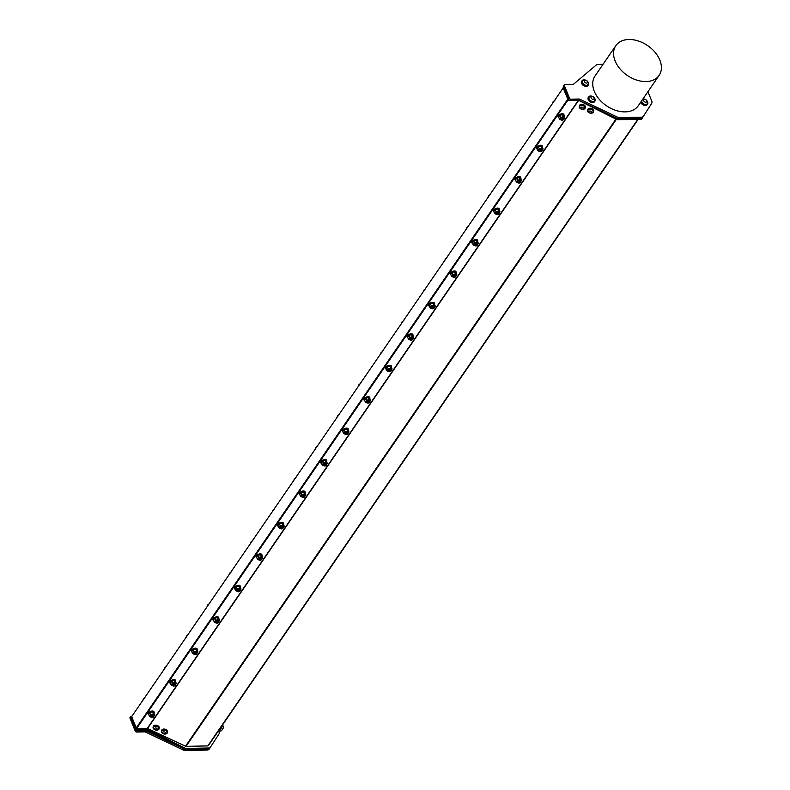 <?xml version="1.0" encoding="UTF-8"?>
<svg xmlns="http://www.w3.org/2000/svg" width="790" height="790" viewBox="0 0 790 790"><rect width="100%" height="100%" fill="white"/><g stroke="black" fill="none" stroke-linecap="round" stroke-linejoin="round"><path stroke-width="1.19" d="M562.371 118.293L562.273 118.332A1.067 0.533 157.9 0 0 561.572 118.717L561.255 119.083M563.517 119.557L563.438 119.043A1.067 0.533 157.9 0 0 562.796 118.984L563.546 119.112M561.601 119.251L563.122 118.559M562.796 118.984L563.606 119.389M563.803 118.954A1.837 0.928 -22.1 0 0 564.05 118.391A1.837 0.928 -22.1 0 0 562.628 117.829A1.837 0.928 -22.1 0 0 560.683 119.023A1.837 0.928 -22.1 0 0 561.433 119.981L561.581 118.786L563.645 118.668M542.039 149.863L540.143 150.061L539.55 151.058L541.12 149.695L542.068 150.1M542.197 150.248L542.108 150.13A1.383 0.691 -22.1 0 1 542.197 150.258A1.383 0.691 -22.1 0 1 542.138 150.683L542.029 150.821M540.804 149.725L540.696 149.764A1.067 0.533 157.9 0 0 539.995 150.149L539.679 150.515M542.108 150.13L540.301 151.631M541.94 150.999A1.017 0.514 157.9 0 0 541.496 150.456A1.017 0.514 157.9 0 0 540.261 150.979A1.017 0.514 157.9 0 0 540.39 151.65A1.017 0.514 157.9 0 0 541.92 151.028A1.017 0.514 157.9 0 0 541.94 150.999L541.861 150.475A1.067 0.533 157.9 0 0 541.219 150.416L541.98 150.544M563.606 118.421L561.72 118.619L561.137 119.655M563.774 118.826L563.675 118.688A1.383 0.691 -22.1 0 1 563.774 118.826A1.383 0.691 -22.1 0 1 563.714 119.251M563.675 118.688L561.878 120.199M519.227 181.167L519.119 181.196A1.067 0.533 157.9 0 0 518.418 181.591L518.102 181.947M520.363 182.431A1.017 0.514 157.9 0 0 519.919 181.898A1.017 0.514 157.9 0 0 518.684 182.421A1.017 0.514 157.9 0 0 518.813 183.092A1.017 0.514 157.9 0 0 520.343 182.47A1.017 0.514 157.9 0 0 520.363 182.431L520.294 181.907A1.067 0.533 157.9 0 0 519.652 181.848L520.403 181.977M518.457 182.125L519.978 181.433M519.652 181.848L520.462 182.253M520.649 181.828A1.837 0.928 -22.1 0 0 520.896 181.256A1.837 0.928 -22.1 0 0 519.474 180.703A1.837 0.928 -22.1 0 0 517.529 181.888A1.837 0.928 -22.1 0 0 518.289 182.855L518.428 181.661L520.492 181.532A1.383 0.691 -22.1 0 1 520.62 181.69L518.734 183.063M498.885 212.727L496.999 212.925L496.397 213.932L497.967 212.559L498.915 212.974M499.053 213.132L498.954 212.994A1.383 0.691 -22.1 0 1 499.053 213.132A1.383 0.691 -22.1 0 1 498.994 213.557L498.885 213.695M499.073 213.261A1.837 0.928 -22.1 0 0 499.32 212.698A1.837 0.928 -22.1 0 0 497.907 212.135A1.837 0.928 -22.1 0 0 495.962 213.32A1.837 0.928 -22.1 0 0 496.713 214.288L496.416 213.962M497.651 212.599L497.552 212.638A1.067 0.533 157.9 0 0 496.851 213.024L496.525 213.379M498.954 212.994L497.157 214.505M498.786 213.863A1.017 0.514 157.9 0 0 498.342 213.33A1.017 0.514 157.9 0 0 497.108 213.853A1.017 0.514 157.9 0 0 497.236 214.525A1.017 0.514 157.9 0 0 498.767 213.902A1.017 0.514 157.9 0 0 498.786 213.863L498.717 213.34A1.067 0.533 157.9 0 0 498.075 213.29L498.826 213.419M520.482 181.344L518.566 181.493L518.003 182.569M540.024 150.683L541.555 150.001M541.219 150.416L542.138 150.683M476.074 244.031L475.975 244.071A1.067 0.533 157.9 0 0 475.274 244.456L474.958 244.821M477.219 245.305A1.017 0.514 157.9 0 0 476.765 244.762A1.017 0.514 157.9 0 0 475.531 245.285A1.017 0.514 157.9 0 0 475.659 245.957A1.017 0.514 157.9 0 0 477.19 245.335A1.017 0.514 157.9 0 0 477.219 245.305L477.14 244.781A1.067 0.533 157.9 0 0 476.498 244.722L477.249 244.851M475.304 244.989L476.824 244.298M476.498 244.722L477.308 245.127M475.126 245.7L475.284 244.535L477.348 244.406M455.761 275.651L454.951 275.364L453.233 276.628L454.813 275.434L455.771 275.838M455.899 275.987L455.81 275.868A1.383 0.691 -22.1 0 1 455.899 275.996A1.383 0.691 -22.1 0 1 455.84 276.421L455.731 276.559M455.929 276.125A1.837 0.928 -22.1 0 0 456.176 275.562A1.837 0.928 -22.1 0 0 454.754 275.009A1.837 0.928 -22.1 0 0 452.808 276.194A1.837 0.928 -22.1 0 0 453.559 277.162L453.282 276.875M454.507 275.463L454.398 275.503A1.067 0.533 157.9 0 0 453.697 275.888L453.381 276.253M455.81 275.868L454.003 277.369M455.642 276.737A1.017 0.514 157.9 0 0 455.198 276.194A1.017 0.514 157.9 0 0 453.954 276.717A1.017 0.514 157.9 0 0 454.092 277.399A1.017 0.514 157.9 0 0 455.623 276.776A1.017 0.514 157.9 0 0 455.642 276.737L455.563 276.214A1.067 0.533 157.9 0 0 454.922 276.154L455.682 276.283M477.308 244.169L475.422 244.357L474.859 245.443M477.466 244.554L477.377 244.436A1.383 0.691 -22.1 0 1 477.476 244.564A1.383 0.691 -22.1 0 1 477.417 244.989M477.377 244.436L475.58 245.937M496.88 213.557L498.401 212.866M498.075 213.29L498.994 213.557M432.93 306.905L432.821 306.935A1.067 0.533 157.9 0 0 432.12 307.33L431.804 307.685M434.066 308.169A1.017 0.514 157.9 0 0 433.621 307.636A1.017 0.514 157.9 0 0 432.387 308.159A1.017 0.514 157.9 0 0 432.515 308.831A1.017 0.514 157.9 0 0 434.046 308.209A1.017 0.514 157.9 0 0 434.066 308.169L433.996 307.646A1.067 0.533 157.9 0 0 433.354 307.587L434.105 307.715M432.16 307.863L433.68 307.172M433.354 307.587L434.164 307.991M434.352 307.567A1.837 0.928 -22.1 0 0 434.599 306.994A1.837 0.928 -22.1 0 0 433.177 306.441A1.837 0.928 -22.1 0 0 431.231 307.626A1.837 0.928 -22.1 0 0 431.992 308.594L432.13 307.399L434.194 307.271M411.353 338.337L411.254 338.377A1.067 0.533 157.9 0 0 410.543 338.762L410.227 339.117M412.489 339.611A1.017 0.514 157.9 0 0 412.044 339.068A1.017 0.514 157.9 0 0 410.81 339.591A1.017 0.514 157.9 0 0 410.938 340.263A1.017 0.514 157.9 0 0 412.469 339.641A1.017 0.514 157.9 0 0 412.489 339.611L412.42 339.078A1.067 0.533 157.9 0 0 411.778 339.029L412.528 339.157M410.583 339.295L412.103 338.604M411.778 339.029L412.587 339.433M410.395 340.006L410.563 338.831L412.617 338.713M434.174 307.063L432.268 307.231L431.686 308.268M434.322 307.438L434.233 307.3A1.383 0.691 -22.1 0 1 434.322 307.438A1.383 0.691 -22.1 0 1 434.263 307.853M434.233 307.3L432.436 308.801M453.727 276.421L455.247 275.74M454.922 276.154L455.84 276.421M389.776 369.769L389.677 369.809A1.067 0.533 157.9 0 0 388.976 370.194L388.65 370.559M390.951 370.994L390.892 371.073A1.017 0.514 157.9 0 0 390.912 371.043A1.017 0.514 157.9 0 0 390.467 370.5A1.017 0.514 157.9 0 0 389.233 371.024A1.017 0.514 157.9 0 0 389.361 371.695A1.017 0.514 157.9 0 0 390.892 371.073L390.843 370.52A1.067 0.533 157.9 0 0 390.201 370.461L390.951 370.589M389.006 370.727L390.527 370.036M390.201 370.461L391.01 370.865M391.198 370.431A1.837 0.928 -22.1 0 0 391.455 369.868A1.837 0.928 -22.1 0 0 390.033 369.305A1.837 0.928 -22.1 0 0 388.088 370.5A1.837 0.928 -22.1 0 0 388.838 371.458L388.986 370.273L391.05 370.145M412.597 338.495L410.701 338.663L410.129 339.749M412.755 338.871L412.656 338.732A1.383 0.691 -22.1 0 1 412.755 338.871A1.383 0.691 -22.1 0 1 412.696 339.295M412.656 338.732L410.859 340.243M391.03 369.947L389.124 370.105L388.562 371.182M391.178 370.303L391.08 370.174A1.383 0.691 -22.1 0 1 391.178 370.303A1.383 0.691 -22.1 0 1 391.119 370.727M391.08 370.174L389.282 371.675M369.631 401.863A1.837 0.928 -22.1 0 0 369.878 401.3A1.837 0.928 -22.1 0 0 368.456 400.747A1.837 0.928 -22.1 0 0 366.511 401.932A1.837 0.928 -22.1 0 0 367.261 402.9L367.409 401.705L369.444 401.34L367.548 401.537L366.975 402.594M369.601 401.735L369.513 401.606A1.383 0.691 -22.1 0 1 369.601 401.735A1.383 0.691 -22.1 0 1 369.542 402.159L369.434 402.298M368.209 401.202L368.101 401.241A1.067 0.533 157.9 0 0 367.399 401.626L367.083 401.992M369.513 401.606L367.706 403.107M369.345 402.475A1.017 0.514 157.9 0 0 368.9 401.942A1.017 0.514 157.9 0 0 367.656 402.456A1.017 0.514 157.9 0 0 367.785 403.137A1.017 0.514 157.9 0 0 369.325 402.515A1.017 0.514 157.9 0 0 369.345 402.475L369.266 401.952A1.067 0.533 157.9 0 0 368.624 401.893L369.384 402.021M304.624 496.772L304.545 496.258A1.067 0.533 157.9 0 0 303.903 496.199L304.713 496.604M302.531 497.177L302.688 496.011L304.743 495.883M303.903 496.199L304.654 496.327M302.708 496.466L304.229 495.784M304.713 495.646L302.827 495.844L302.244 496.871M304.871 496.031L304.782 495.913A1.383 0.691 -22.1 0 1 304.881 496.041A1.383 0.691 -22.1 0 1 304.822 496.466M152.46 715.552L152.352 715.592A1.067 0.533 157.9 0 0 151.65 715.977L151.334 716.332M153.596 716.826A1.017 0.514 157.9 0 0 153.151 716.283A1.017 0.514 157.9 0 0 151.917 716.807A1.017 0.514 157.9 0 0 152.045 717.478A1.017 0.514 157.9 0 0 153.576 716.856A1.017 0.514 157.9 0 0 153.596 716.826L153.527 716.293A1.067 0.533 157.9 0 0 152.885 716.244L153.635 716.372M151.69 716.51L153.211 715.819M152.885 716.244L153.695 716.649M151.502 717.221L151.66 716.046L153.724 715.928M238.758 589.814L238.649 589.854A1.067 0.533 157.9 0 0 237.948 590.239L237.632 590.594M239.893 591.088A1.017 0.514 157.9 0 0 239.449 590.545A1.017 0.514 157.9 0 0 238.215 591.068A1.017 0.514 157.9 0 0 238.343 591.74A1.017 0.514 157.9 0 0 239.874 591.118A1.017 0.514 157.9 0 0 239.893 591.088L239.824 590.555A1.067 0.533 157.9 0 0 239.182 590.505L239.933 590.634M237.988 590.772L239.508 590.081M239.182 590.505L239.992 590.91M237.8 591.483L237.958 590.308L240.022 590.189M153.714 715.73L151.808 715.878L151.236 716.965M153.853 716.076L153.764 715.947A1.383 0.691 -22.1 0 1 153.853 716.086A1.383 0.691 -22.1 0 1 153.803 716.51M153.764 715.947L151.966 717.458M217.181 621.246L217.082 621.286A1.067 0.533 157.9 0 0 216.381 621.671L216.055 622.036M218.317 622.52A1.017 0.514 157.9 0 0 217.872 621.977A1.017 0.514 157.9 0 0 216.638 622.5A1.017 0.514 157.9 0 0 216.766 623.172A1.017 0.514 157.9 0 0 218.297 622.55A1.017 0.514 157.9 0 0 218.317 622.52L218.247 621.997A1.067 0.533 157.9 0 0 217.606 621.937L218.356 622.066M216.411 622.204L217.931 621.523M217.606 621.937L218.415 622.342M216.233 622.915L216.391 621.75L218.445 621.621M259.377 560.051L259.535 558.876L261.569 558.51L259.673 558.708L259.1 559.764M261.727 558.915L261.638 558.777A1.383 0.691 -22.1 0 1 261.727 558.915A1.383 0.691 -22.1 0 1 261.668 559.33L261.559 559.468M260.335 558.382L260.226 558.412A1.067 0.533 157.9 0 0 259.525 558.807L259.209 559.162M261.638 558.777L259.841 560.278M261.47 559.646A1.017 0.514 157.9 0 0 261.026 559.113A1.017 0.514 157.9 0 0 259.791 559.636A1.017 0.514 157.9 0 0 259.92 560.308A1.017 0.514 157.9 0 0 261.45 559.685A1.017 0.514 157.9 0 0 261.47 559.646L261.391 559.123A1.067 0.533 157.9 0 0 260.749 559.063L261.51 559.202M259.564 559.34L261.085 558.649M260.749 559.063L261.668 559.33M218.435 621.434L216.529 621.582L215.966 622.658M218.573 621.769L218.484 621.651A1.383 0.691 -22.1 0 1 218.583 621.779A1.383 0.691 -22.1 0 1 218.524 622.204M218.484 621.651L216.687 623.152M325.055 464.076L324.957 464.115A1.067 0.533 157.9 0 0 324.246 464.5L323.93 464.856M326.201 465.34L326.122 464.816A1.067 0.533 157.9 0 0 325.48 464.767L326.231 464.895M324.285 465.034L325.806 464.342M325.48 464.767L326.29 465.172M326.477 464.737A1.837 0.928 -22.1 0 0 326.724 464.174A1.837 0.928 -22.1 0 0 325.302 463.612A1.837 0.928 -22.1 0 0 323.357 464.797A1.837 0.928 -22.1 0 0 324.117 465.764L324.256 464.569L326.319 464.451M196.75 653.952A1.017 0.514 157.9 0 0 196.295 653.419A1.017 0.514 157.9 0 0 195.061 653.942A1.017 0.514 157.9 0 0 195.189 654.614A1.017 0.514 157.9 0 0 196.72 653.992A1.017 0.514 157.9 0 0 196.75 653.952L196.671 653.429A1.067 0.533 157.9 0 0 196.029 653.37L196.838 653.774M194.656 654.357L194.814 653.182L196.878 653.054M196.029 653.37L196.779 653.498M194.834 653.646L196.355 652.955M196.868 652.866L194.952 653.014L194.37 654.041M197.006 653.212L196.917 653.083A1.383 0.691 -22.1 0 1 197.006 653.212A1.383 0.691 -22.1 0 1 196.947 653.636M367.429 402.159L368.95 401.478M368.624 401.893L369.542 402.159M239.992 589.942L238.106 590.14L237.514 591.177M240.15 590.327L240.061 590.209A1.383 0.691 -22.1 0 1 240.16 590.347A1.383 0.691 -22.1 0 1 240.101 590.772M240.061 590.209L238.264 591.72M175.173 685.384A1.017 0.514 157.9 0 0 174.728 684.851A1.017 0.514 157.9 0 0 173.494 685.374A1.017 0.514 157.9 0 0 173.622 686.046A1.017 0.514 157.9 0 0 175.153 685.424A1.017 0.514 157.9 0 0 175.173 685.384L175.094 684.861A1.067 0.533 157.9 0 0 174.452 684.802L175.261 685.207M173.079 685.789L173.237 684.614L175.301 684.495M174.452 684.802L175.212 684.94M173.267 685.078L174.787 684.387M175.271 684.249L173.375 684.446L172.793 685.483M175.429 684.634L175.341 684.515A1.383 0.691 -22.1 0 1 175.429 684.654A1.383 0.691 -22.1 0 1 175.37 685.078M174.037 684.12L173.928 684.16A1.067 0.533 157.9 0 0 173.227 684.545M175.341 684.515L173.533 686.016M326.3 464.234L324.404 464.401L323.831 465.488M326.458 464.609L326.359 464.471A1.383 0.691 -22.1 0 1 326.458 464.609A1.383 0.691 -22.1 0 1 326.398 465.034M326.359 464.471L324.562 465.982M283.047 528.214A1.017 0.514 157.9 0 0 282.603 527.681A1.017 0.514 157.9 0 0 281.359 528.194A1.017 0.514 157.9 0 0 281.487 528.875A1.017 0.514 157.9 0 0 283.027 528.253A1.017 0.514 157.9 0 0 283.047 528.214L282.968 527.69A1.067 0.533 157.9 0 0 282.326 527.631L283.136 528.036M280.954 528.619L281.112 527.443L283.175 527.315M282.326 527.631L283.077 527.76M281.131 527.898L282.652 527.216M283.166 527.127L281.25 527.276L280.677 528.332M283.294 527.463L283.215 527.345A1.383 0.691 -22.1 0 1 283.304 527.473A1.383 0.691 -22.1 0 1 283.245 527.898M347.768 433.907A1.017 0.514 157.9 0 0 347.324 433.374A1.017 0.514 157.9 0 0 346.089 433.898A1.017 0.514 157.9 0 0 346.218 434.569A1.017 0.514 157.9 0 0 347.748 433.947A1.017 0.514 157.9 0 0 347.768 433.907L347.689 433.384A1.067 0.533 157.9 0 0 347.047 433.325L347.857 433.73M345.674 434.312L345.832 433.137L347.896 433.009M347.047 433.325L347.807 433.453M345.862 433.601L347.383 432.91M347.867 432.772L345.971 432.969L345.408 434.056M348.025 433.157L347.936 433.038A1.383 0.691 -22.1 0 1 348.025 433.177A1.383 0.691 -22.1 0 1 347.965 433.591M195.604 652.688L195.505 652.718A1.067 0.533 157.9 0 0 194.804 653.103M196.917 653.083L195.11 654.584M150.86 714.634L153.497 713.884L154.781 714.792L153.26 712.175L151.305 712.096L148.698 714.279L149.517 716.293L150.86 714.634L150.041 712.61M154.781 714.792L154.169 715.77M153.497 713.884L152.677 711.859M153.833 716.431L154.445 714.782A2.409 1.215 -22.1 0 0 154.198 714.476A2.409 1.215 -22.1 0 0 152.233 714.397A2.409 1.215 -22.1 0 0 150.248 715.602A2.409 1.215 -22.1 0 0 149.972 716.589A2.409 1.215 -22.1 0 0 150.219 716.895L149.517 716.293M142.921 700.217L143.217 698.962L144.985 697.639M154.8 729.466A1.383 0.968 -165 0 0 157.111 729.486A1.383 0.968 -165 0 0 155.62 727.975A1.383 0.968 -165 0 0 154.8 729.466M157.714 729.753A2.617 1.847 -165 0 0 158.059 729.555A2.617 1.847 -165 0 0 158.612 728.775A2.617 1.847 -165 0 0 156.558 726.306A2.617 1.847 -165 0 0 153.546 727.412A2.617 1.847 -165 0 0 153.635 728.37A2.617 1.847 -165 0 0 154.099 729.032M158.632 728.696A2.617 1.847 -165 0 0 158.652 728.617A2.617 1.847 -165 0 0 156.598 726.158A2.617 1.847 -165 0 0 153.596 727.264A2.617 1.847 -165 0 0 153.576 727.343M153.221 726.879A3.101 2.192 15 0 1 153.27 726.622A3.101 2.192 15 0 1 154.672 725.319A3.101 2.192 15 0 1 157.99 725.812A3.101 2.192 15 0 1 159.254 728.222A3.101 2.192 15 0 1 159.165 728.479M154.534 725.832A3.101 2.192 15 0 1 157.852 726.336A3.101 2.192 15 0 1 159.116 728.745A3.101 2.192 15 0 1 155.551 730.049A3.101 2.192 15 0 1 153.132 727.136A3.101 2.192 15 0 1 154.534 725.832M580.63 107.707A1.383 0.968 -165 0 0 582.289 109.139A1.383 0.968 -165 0 0 582.902 107.568A1.383 0.968 -165 0 0 580.63 107.707M579.692 106.443A2.617 1.847 -165 0 0 579.643 106.581A2.617 1.847 -165 0 0 579.732 107.539A2.913 2.913 0 0 0 584.156 108.724A2.617 1.847 -165 0 0 584.709 107.934A2.617 1.847 -165 0 0 582.753 105.505A2.617 1.847 -165 0 0 579.692 106.443M584.728 107.855A2.617 1.847 -165 0 0 584.748 107.786A2.617 1.847 -165 0 0 582.694 105.317A2.617 1.847 -165 0 0 579.692 106.423A2.617 1.847 -165 0 0 579.672 106.502M579.317 106.048A3.101 2.192 15 0 1 579.366 105.781A3.101 2.192 15 0 1 582.753 104.428A3.101 2.192 15 0 1 585.4 107.144A3.101 2.192 15 0 1 585.351 107.391A3.101 2.192 15 0 1 585.262 107.638M585.262 107.667A3.101 2.192 15 0 1 585.212 107.904A3.101 2.192 15 0 1 581.647 109.218A3.101 2.192 15 0 1 579.228 106.304A3.101 2.192 15 0 1 582.615 104.952A3.101 2.192 15 0 1 585.262 107.667M218.326 731.096L218.761 731.392L222.612 724.845M222.701 725.526L222.918 725.674A3.644 3.644 0 0 1 223.392 727.857L221.486 730.72A3.644 3.644 0 0 1 219.284 731.115L222.82 725.793M164.034 731.846A1.383 0.968 -165 0 0 163.056 733.278A1.383 0.968 -165 0 0 165.386 733.426A1.383 0.968 -165 0 0 164.034 731.846M164.162 730.069A2.617 1.847 -165 0 0 161.861 731.293A2.617 1.847 -165 0 0 161.832 731.807A2.617 1.847 -165 0 0 161.95 732.241A2.913 2.913 0 0 0 166.374 733.426A2.617 1.847 -165 0 0 166.927 732.646A2.617 1.847 -165 0 0 164.162 730.069M166.947 732.567A2.617 1.847 -165 0 0 166.967 732.488A2.617 1.847 -165 0 0 164.912 730.029A2.617 1.847 -165 0 0 161.911 731.135A2.617 1.847 -165 0 0 161.891 731.214M161.535 730.76A3.101 2.192 15 0 1 161.585 730.493A3.101 2.192 15 0 1 161.594 730.444A3.101 2.192 15 0 1 165.179 729.19A3.101 2.192 15 0 1 167.569 732.093A3.101 2.192 15 0 1 167.48 732.35M161.456 730.967A3.101 2.192 15 0 1 165.031 729.703A3.101 2.192 15 0 1 167.431 732.616A3.101 2.192 15 0 1 163.866 733.93A3.101 2.192 15 0 1 161.436 731.007A3.101 2.192 15 0 1 161.456 730.967M591.108 111.36A1.383 0.968 -165 0 0 588.915 111.686A1.383 0.968 -165 0 0 590.742 113A1.383 0.968 -165 0 0 591.108 111.36M592.115 109.889A2.617 1.847 -165 0 0 588.491 109.692A2.617 1.847 -165 0 0 587.957 110.452A2.617 1.847 -165 0 0 588.046 111.41A2.913 2.913 0 0 0 592.461 112.595A2.617 1.847 -165 0 0 593.023 111.815A2.617 1.847 -165 0 0 592.115 109.889M593.043 111.736A2.617 1.847 -165 0 0 593.063 111.657A2.617 1.847 -165 0 0 591.621 109.415A2.617 1.847 -165 0 0 588.54 109.534A2.617 1.847 -165 0 0 588.007 110.304A2.617 1.847 -165 0 0 587.987 110.373M587.632 109.919A3.101 2.192 15 0 1 587.681 109.652A3.101 2.192 15 0 1 591.236 108.349A3.101 2.192 15 0 1 593.665 111.262A3.101 2.192 15 0 1 593.576 111.518M587.533 110.985A3.101 2.192 15 0 1 587.543 110.175A3.101 2.192 15 0 1 591.098 108.862A3.101 2.192 15 0 1 593.527 111.775A3.101 2.192 15 0 1 590.525 113.197A3.101 2.192 15 0 1 587.533 110.985M183.892 748.871L183.142 749.967L145.735 732.152L146.486 731.056L183.764 748.811L145.874 729.713L136.107 729.911L130.982 717.3L131.742 716.52M131.95 716.224L131.308 716.234A1.047 0.721 -145.5 0 0 130.785 716.481L130.024 717.577A1.047 0.721 34.5 0 0 129.994 718.189L130.755 717.093A1.047 0.721 -145.5 0 1 130.785 716.481M183.764 748.811L184.988 749.424L209.291 748.95L219.462 733.219L218.702 731.352M206.99 750.075L185.413 750.5L186.164 749.404L207.75 748.979L206.99 750.075A4.375 3.012 34.5 0 0 209.182 749.048A4.375 3.012 34.5 0 0 209.212 748.999L209.182 749.048M183.142 749.967A4.375 3.012 34.5 0 0 185.413 750.5M144.6 731.886L136.532 732.044L137.282 730.948L145.35 730.789L144.6 731.886A2.192 1.501 -145.5 0 1 145.735 732.152M146.486 731.056A2.192 1.501 34.5 0 0 145.35 730.789M130.755 717.093L136.048 730.128L135.287 731.224L129.994 718.189M135.287 731.224A1.047 0.721 34.5 0 0 136.532 732.044M137.282 730.948A1.047 0.721 -145.5 0 1 136.048 730.128M145.874 729.713L146.545 728.736L185.66 748.446L209.962 747.962M136.107 729.911L136.779 728.923L146.545 728.736M184.988 749.424L185.66 748.446M208.323 745.671L638.192 119.33L208.323 745.661A1.047 0.721 -145.5 0 1 207.79 745.918L186.035 746.352A1.047 0.721 -145.5 0 1 185.502 746.224L147.513 728.528L136.779 728.923M603.046 64.296L598.06 64.395A4.375 3.012 -145.5 0 0 596.252 65.007L573.797 84.007A2.192 1.501 34.5 0 1 572.898 84.313L564.82 84.471A1.047 0.721 -145.5 0 0 564.267 85.33L569.56 98.365L568.81 99.461A1.047 0.721 34.5 0 0 570.044 100.281L570.795 99.184L578.873 99.026L578.122 100.123L570.044 100.281M643.455 116.189A4.375 3.012 -145.5 0 1 641.263 117.216L640.512 118.312A4.375 3.012 34.5 0 0 642.695 117.285L643.455 116.189A4.375 3.012 -145.5 0 0 643.485 116.14L651.632 103.49A4.375 3.012 -145.5 0 0 651.72 100.992L647.938 91.68M646.013 81.548A26.248 18.052 34.5 0 0 659.117 75.386A26.248 18.052 34.5 0 0 647.691 45.642A26.248 18.052 34.5 0 0 615.835 45.672A26.248 18.052 34.5 0 0 619.923 68.789A26.248 18.052 34.5 0 0 646.013 81.548M659.117 75.386L638.3 105.722A26.248 18.052 -145.5 0 1 625.186 111.884A26.248 18.052 -145.5 0 1 599.096 99.125A26.248 18.052 -145.5 0 1 595.008 76.008L615.835 45.672M642.695 117.285A4.375 3.012 34.5 0 0 642.734 117.236L643.415 116.239M640.512 118.312L618.935 118.737L619.686 117.641L641.263 117.216M619.686 117.641A4.375 3.012 -145.5 0 1 617.415 117.117L616.654 118.214A4.375 3.012 34.5 0 0 617.128 118.411A4.375 3.012 34.5 0 0 618.935 118.737M616.654 118.214L579.258 100.389L580.008 99.293L617.415 117.117M580.008 99.293A2.192 1.501 34.5 0 0 578.873 99.026M578.122 100.123A2.192 1.501 -145.5 0 1 579.258 100.389M570.795 99.184A1.047 0.721 -145.5 0 1 569.56 98.365M569.61 100.202L568.267 100.231L568.81 99.451L563.517 86.426L564.267 85.33M647.375 104.349A3.792 2.607 -145.5 0 1 647.227 104.616A3.792 2.607 -145.5 0 1 643.751 105.208A3.792 2.607 -145.5 0 1 640.749 102.147M594.712 101.406A3.792 2.607 -145.5 0 1 594.564 101.663A3.792 2.607 -145.5 0 1 594.021 102.187A3.792 2.607 -145.5 0 1 589.528 101.337A3.792 2.607 -145.5 0 1 588.313 97.377A3.792 2.607 -145.5 0 1 588.511 97.14M588.145 85.221A3.792 2.607 -145.5 0 1 587.997 85.478A3.792 2.607 -145.5 0 1 583.395 85.488A3.792 2.607 -145.5 0 1 581.746 81.192A3.792 2.607 -145.5 0 1 581.934 80.955M564.297 84.718L563.546 85.814A1.047 0.721 34.5 0 0 563.517 86.426M617.158 119.744L617.829 118.767L642.132 118.283L641.46 119.27L617.158 119.744L578.211 100.123M617.128 118.411L617.829 118.767M642.132 118.283L651.622 103.51M568.267 100.231L563.151 87.621L563.685 86.841M587.671 81.567A3.792 2.607 -145.5 0 1 588.392 82.674A3.792 2.607 -145.5 0 1 588.333 84.984A3.792 2.607 -145.5 0 1 583.731 84.994A3.792 2.607 -145.5 0 1 582.082 80.698A3.792 2.607 -145.5 0 1 585.518 80.086M587.967 84.609A3.269 2.252 -145.5 0 1 587.908 84.698A3.269 2.252 -145.5 0 1 583.069 83.928A3.269 2.252 -145.5 0 1 582.507 80.985A3.269 2.252 -145.5 0 1 582.576 80.906M594.238 97.743A3.792 2.607 -145.5 0 1 594.91 101.169A3.792 2.607 -145.5 0 1 594.356 101.693A3.792 2.607 -145.5 0 1 589.873 100.844A3.792 2.607 -145.5 0 1 588.659 96.884A3.792 2.607 -145.5 0 1 592.085 96.271M594.534 100.794A3.269 2.252 -145.5 0 1 594.475 100.873A3.269 2.252 -145.5 0 1 590.505 100.883A3.269 2.252 -145.5 0 1 589.083 97.17A3.269 2.252 -145.5 0 1 589.143 97.091M642.942 98.957A3.792 2.607 -145.5 0 1 644.265 99.066A3.792 2.607 -145.5 0 1 644.749 99.224M646.901 100.695A3.792 2.607 -145.5 0 1 647.573 104.122A3.792 2.607 -145.5 0 1 644.097 104.715A3.792 2.607 -145.5 0 1 641.085 101.653M647.198 103.737A3.269 2.252 -145.5 0 1 647.138 103.826A3.269 2.252 -145.5 0 1 646.773 104.211A3.269 2.252 -145.5 0 1 643.465 104.013A3.269 2.252 -145.5 0 1 641.46 101.11M136.255 727.936L131.663 716.629L563.151 87.937L568.168 99.984M567.724 99.283L136.226 727.985L136.512 728.686L568 99.984M558.263 117.029A3.101 1.56 -22.1 0 1 558.115 116.802A3.101 1.56 -22.1 0 1 561.019 113.967A3.101 1.56 -22.1 0 1 563.863 114.461A3.101 1.56 -22.1 0 1 563.922 114.728M536.687 148.461A3.101 1.56 -22.1 0 1 536.538 148.234A3.101 1.56 -22.1 0 1 539.442 145.409A3.101 1.56 -22.1 0 1 542.286 145.903A3.101 1.56 -22.1 0 1 542.345 146.16M515.11 179.893A3.101 1.56 -22.1 0 1 514.962 179.666A3.101 1.56 -22.1 0 1 517.875 176.842A3.101 1.56 -22.1 0 1 520.709 177.335A3.101 1.56 -22.1 0 1 520.768 177.602M493.533 211.335A3.101 1.56 -22.1 0 1 493.394 211.098A3.101 1.56 -22.1 0 1 496.298 208.274A3.101 1.56 -22.1 0 1 499.142 208.767A3.101 1.56 -22.1 0 1 499.191 209.034M471.956 242.767A3.101 1.56 -22.1 0 1 471.818 242.54A3.101 1.56 -22.1 0 1 474.721 239.706A3.101 1.56 -22.1 0 1 477.565 240.2A3.101 1.56 -22.1 0 1 477.624 240.466M450.389 274.199A3.101 1.56 -22.1 0 1 450.241 273.972A3.101 1.56 -22.1 0 1 453.144 271.148A3.101 1.56 -22.1 0 1 455.988 271.642A3.101 1.56 -22.1 0 1 456.047 271.898M428.812 305.631A3.101 1.56 -22.1 0 1 428.664 305.404A3.101 1.56 -22.1 0 1 431.577 302.58A3.101 1.56 -22.1 0 1 434.411 303.074A3.101 1.56 -22.1 0 1 434.47 303.34M407.235 337.073A3.101 1.56 -22.1 0 1 407.097 336.836A3.101 1.56 -22.1 0 1 410 334.012A3.101 1.56 -22.1 0 1 412.834 334.506A3.101 1.56 -22.1 0 1 412.894 334.772M385.658 368.505A3.101 1.56 -22.1 0 1 385.52 368.278A3.101 1.56 -22.1 0 1 388.423 365.454A3.101 1.56 -22.1 0 1 391.267 365.938A3.101 1.56 -22.1 0 1 391.327 366.204M364.091 399.938A3.101 1.56 -22.1 0 1 363.943 399.71A3.101 1.56 -22.1 0 1 366.846 396.886A3.101 1.56 -22.1 0 1 369.69 397.38A3.101 1.56 -22.1 0 1 369.75 397.647M342.514 431.38A3.101 1.56 -22.1 0 1 342.366 431.143A3.101 1.56 -22.1 0 1 345.279 428.318A3.101 1.56 -22.1 0 1 348.113 428.812A3.101 1.56 -22.1 0 1 348.173 429.079M320.938 462.812A3.101 1.56 -22.1 0 1 320.799 462.575A3.101 1.56 -22.1 0 1 323.703 459.75A3.101 1.56 -22.1 0 1 326.537 460.244A3.101 1.56 -22.1 0 1 326.596 460.511M299.361 494.244A3.101 1.56 -22.1 0 1 299.222 494.017A3.101 1.56 -22.1 0 1 302.126 491.192A3.101 1.56 -22.1 0 1 304.97 491.676A3.101 1.56 -22.1 0 1 305.029 491.943M277.794 525.676A3.101 1.56 -22.1 0 1 277.646 525.449A3.101 1.56 -22.1 0 1 280.549 522.625A3.101 1.56 -22.1 0 1 283.393 523.118A3.101 1.56 -22.1 0 1 283.452 523.385M256.217 557.118A3.101 1.56 -22.1 0 1 256.069 556.881A3.101 1.56 -22.1 0 1 258.982 554.057A3.101 1.56 -22.1 0 1 261.816 554.55A3.101 1.56 -22.1 0 1 261.875 554.817M234.64 588.55A3.101 1.56 -22.1 0 1 234.502 588.313A3.101 1.56 -22.1 0 1 237.405 585.489A3.101 1.56 -22.1 0 1 240.239 585.982A3.101 1.56 -22.1 0 1 240.298 586.249M213.063 619.982A3.101 1.56 -22.1 0 1 212.925 619.755A3.101 1.56 -22.1 0 1 215.828 616.931A3.101 1.56 -22.1 0 1 218.672 617.415A3.101 1.56 -22.1 0 1 218.731 617.681M191.496 651.414A3.101 1.56 -22.1 0 1 191.348 651.187A3.101 1.56 -22.1 0 1 194.251 648.363A3.101 1.56 -22.1 0 1 197.095 648.857A3.101 1.56 -22.1 0 1 197.154 649.123M169.919 682.856A3.101 1.56 -22.1 0 1 169.771 682.619A3.101 1.56 -22.1 0 1 172.684 679.795A3.101 1.56 -22.1 0 1 175.518 680.289A3.101 1.56 -22.1 0 1 175.578 680.555M148.342 714.288A3.101 1.56 -22.1 0 1 148.204 714.051A3.101 1.56 -22.1 0 1 151.107 711.227A3.101 1.56 -22.1 0 1 153.941 711.721A3.101 1.56 -22.1 0 1 154.001 711.988M584.896 80.452A1.718 1.185 34.5 0 0 585.558 82.832A1.718 1.185 34.5 0 0 587.513 81.844A1.718 1.185 34.5 0 0 584.896 80.452M583.247 80.284A3.269 2.252 34.5 0 0 582.625 80.817A3.269 2.252 34.5 0 0 583.188 83.76A3.269 2.252 34.5 0 0 588.027 84.52A3.269 2.252 34.5 0 0 588.303 83.454A3.644 3.644 0 0 0 583.524 80.165A3.269 2.252 34.5 0 0 583.247 80.284M644.235 101.564A1.718 1.185 34.5 0 0 646.773 101.495A1.718 1.185 34.5 0 0 644.65 99.461A1.718 1.185 34.5 0 0 644.235 101.564M641.579 100.942A3.269 2.252 34.5 0 0 642.695 103.174A3.269 2.252 34.5 0 0 646.892 104.043A3.269 2.252 34.5 0 0 647.257 103.658A3.269 2.252 34.5 0 0 647.543 102.591A3.644 3.644 0 0 0 642.754 99.303A3.269 2.252 34.5 0 0 642.685 99.333M593.557 97.19A1.718 1.185 34.5 0 0 591.009 97.219A1.718 1.185 34.5 0 0 593.112 99.273A1.718 1.185 34.5 0 0 593.557 97.19M590.1 96.35A3.269 2.252 34.5 0 0 589.597 96.597A3.269 2.252 34.5 0 0 589.202 97.002A3.269 2.252 34.5 0 0 590.624 100.715A3.269 2.252 34.5 0 0 594.594 100.705A3.269 2.252 34.5 0 0 594.88 99.639A3.644 3.644 0 0 0 590.091 96.35M149.034 715.098A3.101 1.56 -22.1 0 1 148.401 714.555A3.101 1.56 -22.1 0 1 151.305 711.731A3.101 1.56 -22.1 0 1 154.149 712.215A3.101 1.56 -22.1 0 1 154.08 713.054M164.498 668.784L164.794 667.53L166.562 666.197M172.437 683.192L175.064 682.442L176.358 683.36L174.837 680.743L172.872 680.664L170.275 682.837L171.094 684.861L172.437 683.192L171.618 681.178M176.358 683.36L175.745 684.337M175.064 682.442L174.244 680.427M175.41 684.999L176.012 683.34A2.409 1.215 -22.1 0 0 175.765 683.044A2.409 1.215 -22.1 0 0 173.81 682.965A2.409 1.215 -22.1 0 0 171.825 684.17A2.409 1.215 -22.1 0 0 171.549 685.157A2.409 1.215 -22.1 0 0 171.795 685.453L171.094 684.861M170.61 683.666A3.101 1.56 -22.1 0 1 169.978 683.113A3.101 1.56 -22.1 0 1 172.882 680.289A3.101 1.56 -22.1 0 1 175.726 680.783A3.101 1.56 -22.1 0 1 175.647 681.622M186.075 637.352L186.361 636.088L188.129 634.765M194.014 651.76L196.641 651.009L197.935 651.928L197.115 649.903L195.821 648.995L193.185 649.745L191.842 651.404L192.671 653.429L194.014 651.76L193.185 649.745M197.935 651.928L197.322 652.895M196.641 651.009L195.821 648.995M196.987 653.557L197.589 651.908A2.409 1.215 -22.1 0 0 197.342 651.612A2.409 1.215 -22.1 0 0 195.387 651.523A2.409 1.215 -22.1 0 0 193.392 652.738A2.409 1.215 -22.1 0 0 193.125 653.725A2.409 1.215 -22.1 0 0 193.372 654.021L192.671 653.429M192.177 652.234A3.101 1.56 -22.1 0 1 191.545 651.681A3.101 1.56 -22.1 0 1 194.458 648.857A3.101 1.56 -22.1 0 1 197.293 649.35A3.101 1.56 -22.1 0 1 197.224 650.18M207.651 605.92L207.938 604.656L209.706 603.333M215.581 620.328L218.218 619.577L219.511 620.496L218.692 618.471L217.398 617.553L214.762 618.303L213.419 619.972L214.238 621.987L215.581 620.328L214.762 618.303M219.511 620.496L218.889 621.463M218.218 619.577L217.398 617.553M218.563 622.125L219.166 620.476A2.409 1.215 -22.1 0 0 218.919 620.17A2.409 1.215 -22.1 0 0 216.954 620.091A2.409 1.215 -22.1 0 0 214.969 621.295A2.409 1.215 -22.1 0 0 214.692 622.293A2.409 1.215 -22.1 0 0 214.939 622.589L214.238 621.987M213.754 620.802A3.101 1.56 -22.1 0 1 213.122 620.249A3.101 1.56 -22.1 0 1 216.025 617.425A3.101 1.56 -22.1 0 1 218.869 617.918A3.101 1.56 -22.1 0 1 218.8 618.748M229.219 574.478L229.515 573.224L231.282 571.901M237.158 588.896L239.795 588.145L241.078 589.054L239.558 586.437L237.602 586.358L234.995 588.54L235.815 590.555L237.158 588.896L236.338 586.871M241.078 589.054L240.466 590.031M239.795 588.145L238.975 586.121M240.14 590.693L240.743 589.044A2.409 1.215 -22.1 0 0 240.496 588.738A2.409 1.215 -22.1 0 0 238.531 588.659A2.409 1.215 -22.1 0 0 236.546 589.863A2.409 1.215 -22.1 0 0 236.269 590.851A2.409 1.215 -22.1 0 0 236.516 591.157L235.815 590.555M235.331 589.36A3.101 1.56 -22.1 0 1 234.699 588.817A3.101 1.56 -22.1 0 1 237.602 585.992A3.101 1.56 -22.1 0 1 240.446 586.476A3.101 1.56 -22.1 0 1 240.377 587.316M250.795 543.046L251.092 541.792L252.859 540.459M258.735 557.454L261.362 556.703L262.655 557.621L261.836 555.597L260.542 554.689L257.915 555.439L256.572 557.098L257.392 559.123L258.735 557.454L257.915 555.439M262.655 557.621L262.043 558.599M261.362 556.703L260.542 554.689M261.707 559.261L262.31 557.602A2.409 1.215 -22.1 0 0 262.073 557.306A2.409 1.215 -22.1 0 0 260.108 557.217A2.409 1.215 -22.1 0 0 258.123 558.431A2.409 1.215 -22.1 0 0 257.846 559.419A2.409 1.215 -22.1 0 0 258.093 559.715L257.392 559.123M256.908 557.928A3.101 1.56 -22.1 0 1 256.276 557.375A3.101 1.56 -22.1 0 1 259.179 554.55A3.101 1.56 -22.1 0 1 262.023 555.044A3.101 1.56 -22.1 0 1 261.954 555.884M272.372 511.614L272.668 510.35L274.426 509.027M281.902 526.95L281.803 526.979A1.067 0.533 157.9 0 0 281.102 527.365M283.215 527.345L281.408 528.846M280.312 526.021L282.938 525.271L284.232 526.189L283.413 524.165L282.119 523.257L279.482 523.997L278.149 525.666L278.969 527.69L280.312 526.021L279.482 523.997M284.232 526.189L283.62 527.157M282.938 525.271L282.119 523.257M283.284 527.819L283.887 526.17A2.409 1.215 -22.1 0 0 283.64 525.873A2.409 1.215 -22.1 0 0 281.684 525.785A2.409 1.215 -22.1 0 0 279.69 526.989A2.409 1.215 -22.1 0 0 279.423 527.987A2.409 1.215 -22.1 0 0 279.67 528.283L278.969 527.69M278.485 526.495A3.101 1.56 -22.1 0 1 277.853 525.942A3.101 1.56 -22.1 0 1 280.756 523.118A3.101 1.56 -22.1 0 1 283.59 523.612A3.101 1.56 -22.1 0 1 283.521 524.442M293.949 480.182L294.236 478.918L296.003 477.594M303.478 495.508L303.38 495.547A1.067 0.533 157.9 0 0 302.679 495.932M304.782 495.913L302.985 497.414M304.614 496.782A1.017 0.514 157.9 0 0 304.17 496.238A1.017 0.514 157.9 0 0 302.935 496.762A1.017 0.514 157.9 0 0 303.064 497.433A1.017 0.514 157.9 0 0 304.594 496.811A1.017 0.514 157.9 0 0 304.614 496.782M301.879 494.589L304.515 493.839L305.809 494.757L304.278 492.14L302.323 492.051L299.716 494.234L300.536 496.248L301.879 494.589L301.059 492.565M305.809 494.757L305.187 495.725M304.515 493.839L303.696 491.815M304.861 496.387L305.463 494.738A2.409 1.215 -22.1 0 0 305.216 494.431A2.409 1.215 -22.1 0 0 303.251 494.352A2.409 1.215 -22.1 0 0 301.267 495.557A2.409 1.215 -22.1 0 0 300.99 496.545A2.409 1.215 -22.1 0 0 301.237 496.851L300.536 496.248M300.052 495.063A3.101 1.56 -22.1 0 1 299.42 494.51A3.101 1.56 -22.1 0 1 302.333 491.686A3.101 1.56 -22.1 0 1 305.167 492.18A3.101 1.56 -22.1 0 1 305.098 493.009M315.526 448.74L315.812 447.486L317.58 446.162M326.191 465.35A1.017 0.514 157.9 0 0 325.747 464.806A1.017 0.514 157.9 0 0 324.512 465.33A1.017 0.514 157.9 0 0 324.641 466.001A1.017 0.514 157.9 0 0 326.171 465.379A1.017 0.514 157.9 0 0 326.191 465.35L326.221 465.3M323.456 463.157L326.092 462.407L327.376 463.315L325.855 460.698L323.9 460.619L321.293 462.802L322.113 464.816L323.456 463.157L322.636 461.133M327.376 463.315L326.764 464.293M326.092 462.407L325.273 460.382M326.438 464.954L327.04 463.296A2.409 1.215 -22.1 0 0 326.793 462.999A2.409 1.215 -22.1 0 0 324.828 462.92A2.409 1.215 -22.1 0 0 322.843 464.125A2.409 1.215 -22.1 0 0 322.567 465.113A2.409 1.215 -22.1 0 0 322.814 465.419L322.113 464.816M321.629 463.621A3.101 1.56 -22.1 0 1 320.997 463.078A3.101 1.56 -22.1 0 1 323.9 460.254A3.101 1.56 -22.1 0 1 326.744 460.738A3.101 1.56 -22.1 0 1 326.675 461.577M337.093 417.308L337.389 416.053L339.157 414.72M346.632 432.644L346.524 432.673A1.067 0.533 157.9 0 0 345.822 433.068M347.936 433.038L346.139 434.54M345.032 431.715L347.659 430.965L348.953 431.883L348.133 429.859L346.84 428.95L344.213 429.701L342.87 431.36L343.69 433.384L345.032 431.715L344.213 429.701M348.953 431.883L348.341 432.851M347.659 430.965L346.84 428.95M348.005 433.522L348.617 431.863A2.409 1.215 -22.1 0 0 348.37 431.567A2.409 1.215 -22.1 0 0 346.405 431.478A2.409 1.215 -22.1 0 0 344.42 432.693A2.409 1.215 -22.1 0 0 344.144 433.68A2.409 1.215 -22.1 0 0 344.391 433.977L343.69 433.384M343.206 432.189A3.101 1.56 -22.1 0 1 342.574 431.636A3.101 1.56 -22.1 0 1 345.477 428.812A3.101 1.56 -22.1 0 1 348.321 429.306A3.101 1.56 -22.1 0 1 348.252 430.145M358.67 385.875L358.966 384.612L360.724 383.288M366.609 400.283L369.236 399.533L370.53 400.451L369.009 397.834L367.044 397.745L364.447 399.928L365.266 401.952L366.609 400.283L365.79 398.259M370.53 400.451L369.918 401.419M369.236 399.533L368.416 397.518M369.582 402.08L370.184 400.431A2.409 1.215 -22.1 0 0 369.937 400.135A2.409 1.215 -22.1 0 0 367.982 400.046A2.409 1.215 -22.1 0 0 365.987 401.251A2.409 1.215 -22.1 0 0 365.721 402.248A2.409 1.215 -22.1 0 0 365.968 402.545L365.266 401.952M364.782 400.757A3.101 1.56 -22.1 0 1 364.151 400.204A3.101 1.56 -22.1 0 1 367.054 397.38A3.101 1.56 -22.1 0 1 369.888 397.874A3.101 1.56 -22.1 0 1 369.819 398.703M380.247 354.443L380.533 353.179L382.301 351.856M388.176 368.851L390.813 368.101L392.107 369.019L391.287 366.995L389.993 366.076L387.357 366.827L386.014 368.496L386.833 370.51L388.176 368.851L387.357 366.827M392.107 369.019L391.485 369.987M390.813 368.101L389.993 366.076M391.159 370.648L391.761 368.999A2.409 1.215 -22.1 0 0 391.514 368.693A2.409 1.215 -22.1 0 0 389.549 368.614A2.409 1.215 -22.1 0 0 387.564 369.819A2.409 1.215 -22.1 0 0 387.298 370.806A2.409 1.215 -22.1 0 0 387.535 371.112L386.833 370.51M386.35 369.325A3.101 1.56 -22.1 0 1 385.718 368.772A3.101 1.56 -22.1 0 1 388.631 365.948A3.101 1.56 -22.1 0 1 391.465 366.442A3.101 1.56 -22.1 0 1 391.396 367.271M401.824 323.001L402.11 321.747L403.878 320.424M409.753 337.419L412.39 336.668L413.674 337.577L412.153 334.96L410.198 334.881L407.591 337.063L408.41 339.078L409.753 337.419L408.934 335.394M413.674 337.577L413.061 338.555M412.39 336.668L411.57 334.644M412.736 339.216L413.338 337.557A2.409 1.215 -22.1 0 0 413.091 337.261A2.409 1.215 -22.1 0 0 411.126 337.182A2.409 1.215 -22.1 0 0 409.141 338.387A2.409 1.215 -22.1 0 0 408.865 339.374A2.409 1.215 -22.1 0 0 409.111 339.68L408.41 339.078M407.926 337.883A3.101 1.56 -22.1 0 1 407.294 337.34A3.101 1.56 -22.1 0 1 410.198 334.516A3.101 1.56 -22.1 0 1 413.042 335A3.101 1.56 -22.1 0 1 412.973 335.839M423.391 291.569L423.687 290.315L425.454 288.982M431.33 305.977L433.967 305.226L435.25 306.145L434.431 304.12L433.137 303.212L430.51 303.962L429.168 305.621L429.987 307.646L431.33 305.977L430.51 303.962M435.25 306.145L434.638 307.113M433.967 305.226L433.137 303.212M434.303 307.784L434.915 306.125A2.409 1.215 -22.1 0 0 434.668 305.829A2.409 1.215 -22.1 0 0 432.703 305.74A2.409 1.215 -22.1 0 0 430.718 306.954A2.409 1.215 -22.1 0 0 430.441 307.942A2.409 1.215 -22.1 0 0 430.688 308.238L429.987 307.646M429.503 306.451A3.101 1.56 -22.1 0 1 428.871 305.898A3.101 1.56 -22.1 0 1 431.775 303.074A3.101 1.56 -22.1 0 1 434.619 303.567A3.101 1.56 -22.1 0 1 434.549 304.407M444.968 260.137L445.264 258.873L447.022 257.55M452.907 274.545L455.534 273.794L456.827 274.713L455.307 272.096L453.341 272.007L450.744 274.189L451.564 276.214L452.907 274.545L452.087 272.52M456.827 274.713L456.215 275.68M455.534 273.794L454.714 271.77M455.879 276.342L456.482 274.693A2.409 1.215 -22.1 0 0 456.235 274.397A2.409 1.215 -22.1 0 0 454.28 274.308A2.409 1.215 -22.1 0 0 452.285 275.512A2.409 1.215 -22.1 0 0 452.018 276.51A2.409 1.215 -22.1 0 0 452.265 276.806L451.564 276.214M451.08 275.019A3.101 1.56 -22.1 0 1 450.448 274.466A3.101 1.56 -22.1 0 1 453.351 271.642A3.101 1.56 -22.1 0 1 456.185 272.135A3.101 1.56 -22.1 0 1 456.116 272.965M466.544 228.705L466.831 227.441L468.598 226.118M474.474 243.113L477.111 242.362L478.404 243.271L476.884 240.654L474.918 240.575L472.311 242.757L473.131 244.772L474.474 243.113L473.654 241.088M478.404 243.271L477.782 244.248M477.111 242.362L476.291 240.338M477.456 244.91L478.059 243.261A2.409 1.215 -22.1 0 0 477.812 242.955A2.409 1.215 -22.1 0 0 475.847 242.876A2.409 1.215 -22.1 0 0 473.862 244.08A2.409 1.215 -22.1 0 0 473.595 245.068A2.409 1.215 -22.1 0 0 473.842 245.374L473.131 244.772M472.647 243.587A3.101 1.56 -22.1 0 1 472.015 243.034A3.101 1.56 -22.1 0 1 474.928 240.209A3.101 1.56 -22.1 0 1 477.762 240.703A3.101 1.56 -22.1 0 1 477.693 241.533M488.121 197.263L488.408 196.009L490.175 194.686M496.051 211.671L498.688 210.93L499.971 211.839L499.152 209.824L497.868 208.906L495.231 209.656L493.888 211.315L494.708 213.34L496.051 211.671L495.231 209.656M499.971 211.839L499.359 212.816M498.688 210.93L497.868 208.906M499.033 213.478L499.635 211.819A2.409 1.215 -22.1 0 0 499.389 211.523A2.409 1.215 -22.1 0 0 497.424 211.444A2.409 1.215 -22.1 0 0 495.439 212.648A2.409 1.215 -22.1 0 0 495.162 213.636A2.409 1.215 -22.1 0 0 495.409 213.942L494.708 213.34M494.224 212.145A3.101 1.56 -22.1 0 1 493.592 211.602A3.101 1.56 -22.1 0 1 496.495 208.767A3.101 1.56 -22.1 0 1 499.339 209.261A3.101 1.56 -22.1 0 1 499.27 210.101M509.688 165.831L509.985 164.577L511.752 163.244M517.628 180.239L520.264 179.488L521.548 180.406L520.729 178.382L519.435 177.474L516.808 178.224L515.465 179.883L516.285 181.907L517.628 180.239L516.808 178.224M521.548 180.406L520.936 181.374M520.264 179.488L519.435 177.474M520.6 182.036L521.212 180.387A2.409 1.215 -22.1 0 0 520.966 180.09A2.409 1.215 -22.1 0 0 519 180.002A2.409 1.215 -22.1 0 0 517.015 181.216A2.409 1.215 -22.1 0 0 516.739 182.204A2.409 1.215 -22.1 0 0 516.986 182.5L516.285 181.907M515.801 180.713A3.101 1.56 -22.1 0 1 515.169 180.16A3.101 1.56 -22.1 0 1 518.072 177.335A3.101 1.56 -22.1 0 1 520.916 177.829A3.101 1.56 -22.1 0 1 520.847 178.668M531.265 134.399L531.561 133.135L533.319 131.811M539.205 148.806L541.831 148.056L543.125 148.974L541.604 146.357L539.639 146.269L537.042 148.451L537.862 150.475L539.205 148.806L538.385 146.782M543.125 148.974L542.513 149.942M541.831 148.056L541.012 146.031M542.177 150.604L542.779 148.954A2.409 1.215 -22.1 0 0 542.533 148.648A2.409 1.215 -22.1 0 0 540.577 148.569A2.409 1.215 -22.1 0 0 538.582 149.774A2.409 1.215 -22.1 0 0 538.316 150.772A2.409 1.215 -22.1 0 0 538.563 151.068L537.862 150.475M537.378 149.28A3.101 1.56 -22.1 0 1 536.746 148.727A3.101 1.56 -22.1 0 1 539.649 145.903A3.101 1.56 -22.1 0 1 542.483 146.397A3.101 1.56 -22.1 0 1 542.414 147.226M552.842 102.967L553.128 101.703L554.896 100.379M563.517 119.567A1.017 0.514 157.9 0 0 563.063 119.023A1.017 0.514 157.9 0 0 561.828 119.547A1.017 0.514 157.9 0 0 561.957 120.218A1.017 0.514 157.9 0 0 563.487 119.596A1.017 0.514 157.9 0 0 563.517 119.567M560.772 117.374L563.408 116.624L564.702 117.532L563.181 114.915L561.216 114.836L558.609 117.019L559.429 119.033L560.772 117.374L559.952 115.35M564.702 117.532L564.09 118.51M563.408 116.624L562.589 114.599M563.754 119.172L564.356 117.522A2.409 1.215 -22.1 0 0 564.109 117.216A2.409 1.215 -22.1 0 0 562.144 117.137A2.409 1.215 -22.1 0 0 560.159 118.342A2.409 1.215 -22.1 0 0 559.893 119.33A2.409 1.215 -22.1 0 0 560.14 119.636L559.429 119.033M558.945 117.838A3.101 1.56 -22.1 0 1 558.313 117.295A3.101 1.56 -22.1 0 1 561.226 114.471A3.101 1.56 -22.1 0 1 564.06 114.965A3.101 1.56 -22.1 0 1 563.991 115.794M151.522 717.241A1.837 0.928 -22.1 0 1 150.762 716.283A1.837 0.928 -22.1 0 1 152.707 715.088A1.837 0.928 -22.1 0 1 154.129 715.651A1.837 0.928 -22.1 0 1 153.882 716.214M578.418 100.231L147.246 728.469M147.513 728.528L578.655 100.35M637.836 119.339L207.79 745.918M186.035 746.352L616.358 119.349M615.904 119.122L185.502 746.224M173.099 685.809A1.837 0.928 -22.1 0 1 172.339 684.841A1.837 0.928 -22.1 0 1 174.284 683.656A1.837 0.928 -22.1 0 1 175.706 684.219A1.837 0.928 -22.1 0 1 175.459 684.782M194.666 654.377A1.837 0.928 -22.1 0 1 193.915 653.409A1.837 0.928 -22.1 0 1 195.861 652.224A1.837 0.928 -22.1 0 1 197.283 652.777A1.837 0.928 -22.1 0 1 197.036 653.35M216.243 622.945A1.837 0.928 -22.1 0 1 215.492 621.977A1.837 0.928 -22.1 0 1 217.438 620.792A1.837 0.928 -22.1 0 1 218.86 621.345A1.837 0.928 -22.1 0 1 218.603 621.908M237.82 591.503A1.837 0.928 -22.1 0 1 237.059 590.545A1.837 0.928 -22.1 0 1 239.005 589.35A1.837 0.928 -22.1 0 1 240.427 589.913A1.837 0.928 -22.1 0 1 240.18 590.476M259.397 560.071A1.837 0.928 -22.1 0 1 258.636 559.103A1.837 0.928 -22.1 0 1 260.582 557.918A1.837 0.928 -22.1 0 1 262.004 558.481A1.837 0.928 -22.1 0 1 261.757 559.043M280.964 528.638A1.837 0.928 -22.1 0 1 280.213 527.671A1.837 0.928 -22.1 0 1 282.158 526.486A1.837 0.928 -22.1 0 1 283.58 527.039A1.837 0.928 -22.1 0 1 283.334 527.601M302.54 497.196A1.837 0.928 -22.1 0 1 301.79 496.238A1.837 0.928 -22.1 0 1 303.735 495.054A1.837 0.928 -22.1 0 1 305.157 495.607A1.837 0.928 -22.1 0 1 304.901 496.169M345.694 434.332A1.837 0.928 -22.1 0 1 344.934 433.364A1.837 0.928 -22.1 0 1 346.879 432.179A1.837 0.928 -22.1 0 1 348.301 432.742A1.837 0.928 -22.1 0 1 348.054 433.305M410.415 340.026A1.837 0.928 -22.1 0 1 409.654 339.058A1.837 0.928 -22.1 0 1 411.61 337.873A1.837 0.928 -22.1 0 1 413.022 338.436A1.837 0.928 -22.1 0 1 412.775 338.999M475.136 245.72A1.837 0.928 -22.1 0 1 474.385 244.762A1.837 0.928 -22.1 0 1 476.331 243.567A1.837 0.928 -22.1 0 1 477.753 244.13A1.837 0.928 -22.1 0 1 477.506 244.693M539.856 151.423A1.837 0.928 -22.1 0 1 539.106 150.456A1.837 0.928 -22.1 0 1 541.051 149.27A1.837 0.928 -22.1 0 1 542.473 149.823A1.837 0.928 -22.1 0 1 542.226 150.386M149.972 716.589L151.641 717.35M153.635 728.37A2.913 2.913 0 0 0 158.059 729.555M153.27 726.622L153.132 727.136M159.254 728.222L159.116 728.745M579.366 105.781L579.228 106.304M585.351 107.391L585.212 107.904M161.585 730.493L161.436 731.007M167.569 732.093L167.431 732.616M587.681 109.652L587.543 110.175M593.665 111.262L593.527 111.775M587.997 85.478L588.333 84.984M581.746 81.192L582.082 80.698M594.564 101.663L594.91 101.169M588.313 97.377L588.659 96.884M647.227 104.616L647.573 104.122M148.204 714.051L148.401 714.555M153.941 711.721L154.149 712.215M171.549 685.157L173.217 685.918M169.771 682.619L169.978 683.113M175.518 680.289L175.726 680.783M193.125 653.725L194.784 654.485M191.348 651.187L191.545 651.681M197.095 648.857L197.293 649.35M214.692 622.293L216.361 623.043M212.925 619.755L213.122 620.249M218.672 617.415L218.869 617.918M236.269 590.851L237.938 591.611M234.502 588.313L234.699 588.817M240.239 585.982L240.446 586.476M257.846 559.419L259.515 560.179M256.069 556.881L256.276 557.375M261.816 554.55L262.023 555.044M279.423 527.987L281.092 528.747M277.646 525.449L277.853 525.942M283.393 523.118L283.59 523.612M300.99 496.545L302.659 497.305M299.222 494.017L299.42 494.51M304.97 491.676L305.167 492.18M322.567 465.113L324.236 465.873M320.799 462.575L320.997 463.078M326.537 460.244L326.744 460.738M344.144 433.68L345.813 434.441M342.366 431.143L342.574 431.636M348.113 428.812L348.321 429.306M365.721 402.248L367.39 402.999M363.943 399.71L364.151 400.204M369.69 397.38L369.888 397.874M387.298 370.806L388.957 371.567M385.52 368.278L385.718 368.772M391.267 365.938L391.465 366.442M408.865 339.374L410.533 340.135M407.097 336.836L407.294 337.34M412.834 334.506L413.042 335M430.441 307.942L432.11 308.702M428.664 305.404L428.871 305.898M434.411 303.074L434.619 303.567M452.018 276.51L453.687 277.26M450.241 273.972L450.448 274.466M455.988 271.642L456.185 272.135M473.595 245.068L475.254 245.828M471.818 242.54L472.015 243.034M477.565 240.2L477.762 240.703M495.162 213.636L496.831 214.396M493.394 211.098L493.592 211.602M499.142 208.767L499.339 209.261M516.739 182.204L518.408 182.964M514.962 179.666L515.169 180.16M520.709 177.335L520.916 177.829M538.316 150.772L539.985 151.522M536.538 148.234L536.746 148.727M542.286 145.903L542.483 146.397M559.893 119.33L561.552 120.09M558.115 116.802L558.313 117.295M563.863 114.461L564.06 114.965"/></g></svg>
